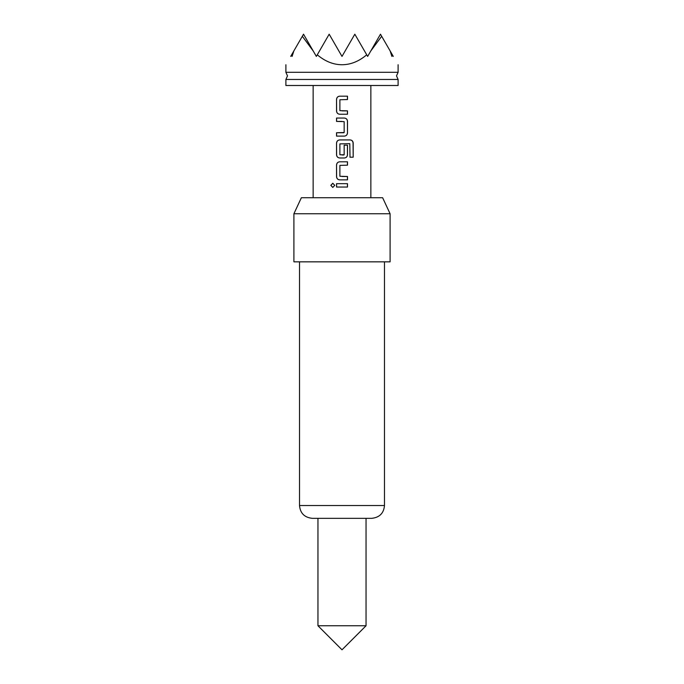 <?xml version="1.0" encoding="UTF-8"?>
<svg xmlns="http://www.w3.org/2000/svg" width="684" height="684" viewBox="0 0 684 684"><rect width="100%" height="100%" fill="white"/><g stroke="black" fill="none" stroke-linecap="round" stroke-linejoin="round"><path stroke-width="1.03" d="M330.817 185.355L332.775 183.269L334.775 185.355L332.766 187.442L330.817 185.355M332.817 187.442L330.936 185.355L332.817 183.269M342 72.299L398.105 72.299L396.506 75.881L398.105 79.464L285.895 79.464L287.494 75.881L285.895 72.299L342 72.299M290.7 56.413L291.632 54.805L292.094 56.413L293.838 50.975L302.328 36.278L313.212 50.975L316.35 56.413L317.282 54.805C325.08 61.38 333.322 64.698 342 64.741C350.678 64.698 358.92 61.38 366.718 54.805L367.65 56.413L370.788 50.975L381.672 36.278L390.162 50.975L391.906 56.413L392.368 54.805C399.96 67.955 399.96 67.955 392.368 54.805L393.3 56.413M398.105 79.464L398.105 85.5L285.895 85.5L285.895 79.464M299.515 261.844L299.515 505.519L384.485 505.519C383.792 513.239 379.517 517.514 371.66 518.344L342 518.344L366.043 518.344L366.043 625.757L317.957 625.757L317.957 518.344M293.906 213.75L301.379 197.719L382.621 197.719L390.094 213.75L293.906 213.75L293.906 261.844L390.094 261.844L390.094 213.75M342 96.179L347.498 96.179L347.498 99.539L339.888 99.77L339.888 110.646L347.498 110.868L347.498 114.237L339.666 114.237C337.785 114.031 336.75 112.988 336.545 111.099L336.545 99.317C336.75 97.427 337.785 96.384 339.666 96.179L347.498 96.179M342 118.05L344.377 118.05C346.258 118.255 347.301 119.298 347.498 121.196L347.498 132.97C347.301 134.859 346.258 135.911 344.377 136.116L336.545 136.116L336.545 132.747L344.155 132.525L344.155 121.641L336.545 121.419L336.545 118.05L342 118.05M342 139.929L350.225 139.929C352.021 140.135 353.012 141.178 353.183 143.067L353.183 157.2L350.011 157.2L349.789 143.657L339.888 143.888L339.888 154.764L344.155 154.764L344.155 145.196L347.498 145.196L347.498 154.849C347.301 156.739 346.258 157.782 344.377 157.987L339.666 157.987C337.785 157.782 336.742 156.739 336.545 154.849L336.545 143.067C336.742 141.178 337.785 140.126 339.666 139.929L350.225 139.929M342 161.8L347.498 161.8L347.498 165.169L339.888 165.391L339.888 176.275L347.498 176.498L347.498 179.858L339.666 179.858C337.785 179.661 336.742 178.609 336.545 176.72L336.545 164.938C336.75 163.048 337.785 162.005 339.666 161.8L347.498 161.8M342 183.671L347.498 183.671L347.498 187.04L336.545 187.04L336.545 183.671L342 183.671M342 518.344L312.34 518.344C304.483 517.514 300.208 513.239 299.515 505.519M317.282 54.805L329.175 34.2L342 56.413L354.825 34.2L366.718 54.805M302.328 36.278L303.525 34.2L313.212 50.975M370.788 50.975L380.475 34.2L381.672 36.278M390.162 50.975L392.368 54.805M291.632 54.805C284.04 67.955 284.04 67.955 291.632 54.805L293.838 50.975M342 187.04L336.545 187.04M336.605 187.04L336.605 183.671M347.438 183.671L347.438 187.04M339.666 179.858L339.692 179.858C337.828 179.661 336.802 178.609 336.605 176.72L336.545 176.72M342 176.498L347.498 176.498M347.438 176.498L347.438 179.858M347.438 161.8L347.438 165.169M336.605 176.72L336.545 164.938M336.605 164.938C336.802 163.048 337.836 162.005 339.692 161.8M350.131 139.929C351.909 140.126 352.884 141.178 353.064 143.067L353.183 157.2M353.064 157.2L349.917 157.2M342 157.987L339.692 157.987C337.828 157.782 336.802 156.739 336.605 154.849L336.545 143.067M336.605 143.067C336.802 141.178 337.828 140.126 339.692 139.929M344.137 145.196L347.438 145.196L347.438 154.849C347.241 156.739 346.215 157.782 344.351 157.987L343.419 157.987M342 154.986L343.915 154.986M344.377 118.05L344.351 118.05C346.215 118.255 347.241 119.298 347.438 121.196L347.498 132.97M347.438 132.97C347.241 134.859 346.215 135.911 344.351 136.116L336.605 136.116L336.613 132.747L343.915 132.747M342 121.419L336.613 121.419L336.605 118.05M339.666 114.237L339.692 114.237C337.828 114.031 336.802 112.988 336.605 111.099L336.545 111.099M342 110.876L347.498 110.868M347.438 110.868L347.438 114.237M347.438 96.179L347.438 99.539M336.605 111.099L336.545 99.317M336.605 99.317C336.802 97.427 337.828 96.384 339.692 96.179M398.105 64.741L398.105 72.299M317.957 625.757L342 649.8L366.043 625.757M384.485 505.519L384.485 261.844M370.856 85.5L370.856 197.719M313.144 85.5L313.144 197.719M285.895 64.741L285.895 72.299"/></g></svg>
